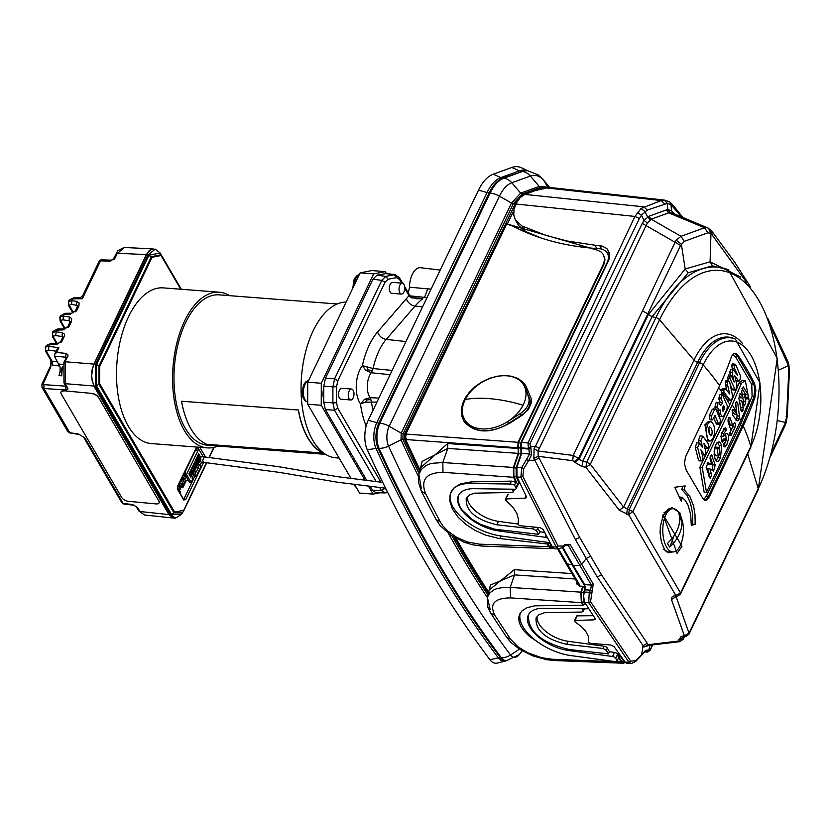 <?xml version="1.0" encoding="UTF-8"?>
<svg xmlns="http://www.w3.org/2000/svg" width="831" height="831" viewBox="0 0 831 831"><rect width="100%" height="100%" fill="white"/><g stroke="black" fill="none" stroke-linecap="round" stroke-linejoin="round"><path stroke-width="1.25" d="M521.608 448.439A1497.649 775.822 -85.6 0 1 521.359 447.888L528.329 448.408L528.859 449.104L521.608 448.439L521.681 453.31L516.882 467.209L521.743 467.51L520.881 477.243L517.059 476.994A1494.647 774.263 -85.6 0 0 526.314 496.346L526.387 497.478L525.462 498.112L506.069 498.953L505.882 500.376L512.779 507.035L516.809 513.34L518.513 519.458L517.983 524.268L519.624 525.711L539.963 527.592L543.1 529.472A1494.647 774.263 -85.6 0 0 552.459 546.933L556.126 546.923L559.159 548.917L562.805 546.975M521.359 447.888L521.525 442.424L609.133 259.365L609.632 253.32L606.859 248.542L602.195 246.111L594.892 245.218L596.835 248.531M541.583 238.154L525.202 231.361L518.606 225.502L515.511 220.205L522.097 226.053L546.289 235.505L567.168 241L594.892 245.218M530.843 447.701L529.918 443.837L639.361 218.605L641.439 215.208L644.035 220.433L648.855 216.278L651.172 219.187L647.391 223.02L646.144 225.471L539.35 448.366L535.465 446.268L534.104 448.688L533.845 458.452L534.738 460.073L528.506 460.8L531.476 455.056L529.482 454.027L528.859 449.104L530.843 447.701L531.476 455.056M521.525 442.424L528.007 442.902L528.329 448.408L530.313 446.974M719.262 454.921L719.272 449.519L718.026 447.275L717.018 448.148L718.285 456.011L719.262 454.921M723.759 433.574L726.491 429.991L725.65 427.851L724.092 428.391L720.924 436.182L722.056 441.843L726.346 439.121L725.702 441.78L723.708 443.65L724.019 446.87L725.266 446.808L726.865 444.627L728.714 438.176L728.475 435.371L727.302 433.387L725.889 433.73L723.624 436.42L723.759 433.574L721.412 433.356L724.123 429.814L723.936 428.536M681.378 216.808L671.022 204.634L671.469 210.638L674.637 214.014M746.903 282.862L710.962 233.324L710.09 261.817L685.191 268.974L648.398 314.513L647.816 313.827L578.542 458.421L573.203 455.44L572.756 460.696L574.782 462.265L579.093 459.169L582.739 461.361L581.97 466.565L574.782 462.265M740.556 277.024L710.09 261.817L712.437 265.816L688.203 272.765L652.065 316.673L582.739 461.361L586.686 462.119L585.917 467.313L619.344 510.265L623.593 507.045L590.342 464.269L586.042 467.386M592.565 591.454L590.561 590.166L591.381 585.055L593.261 584.1L590.55 601.675L630.729 661.164L635.777 660.666L635.05 661.538L641.625 654.641L643.09 645.614L647.224 643.267L648.211 644.669L678.106 641.096L681.16 636.411L682.947 636.972L686.136 636.349L688.972 634.188L689.013 633.222L687.632 634.977M676.486 596.419L671.448 599.504L684.36 635.736L681.16 636.411M671.448 599.504L671.396 597.873L672.58 596.461L674.232 595.837L677.722 596.159L680.516 594.02L680.558 593.064L632.921 511.491L628.693 514.753L675.821 595.463L674.232 595.837M734.614 353.372L737.17 355.481L735.477 356.686L751.764 384.452L753.53 383.382L754.808 388.295L753.862 397.26L742.176 425.867L740.463 424.828L752.097 396.345L754.932 397.332A299.648 205.34 149.7 0 1 743.236 425.95L709.31 496.824L707.036 499.888L705.02 500.449L703.255 499.14L686.219 470.107L684.422 463.781L685.513 456.905L719.615 385.605A301.321 154.389 25.6 0 0 703.182 364.861A64.818 33.583 -85.6 0 1 751.047 355.439A64.818 33.583 -85.6 0 1 750.808 446.424A4.113 2.109 -154.4 0 1 750.767 447.379L760.064 382.998L735.331 339.079A67.903 35.172 -85.6 0 0 699.525 362.721A4.113 2.109 25.6 0 1 703.182 364.861L632.921 511.491L627.343 509.019L697.656 362.264L699.525 362.721L629.275 509.361L628.693 514.753M628.568 514.69L619.344 510.265M585.917 467.313L581.97 466.565M534.104 448.688L538.021 450.994L538.218 456.323L572.756 460.696M533.845 458.452L538.218 456.323L579.664 537.397L601.478 574.761L597.26 576.963L586.26 558.484L581.648 564.529L579.747 565.475L573.161 565.288L562.919 547.38M647.224 643.267L601.478 574.761M688.203 272.765L685.191 268.974L681.358 244.148L676.112 240.138L680.994 236.305L684.287 241.354L680.599 245.457L647.816 313.827L642.477 310.856L573.203 455.44L538.021 450.994L539.35 448.366M641.625 654.641L645.552 650.403L648.897 649.863L646.726 650.953L646.289 650.32M648.855 216.278L666.337 209.931L668.654 212.85L672.383 213.089L708.563 228.265L710.962 233.324L707.867 232.805L684.287 241.354M742.176 425.867L708.261 496.741L706.537 495.702L704.989 497.987L703.078 498.86M709.31 496.824L708.261 496.741L706.443 499.389L704.719 500.366M770.16 325.482L787.601 363.698L787.84 361.412L788.816 364.487L788.245 365.671L787.601 363.698M767.719 318.325L787.84 361.412M719.615 385.605A299.575 205.288 -30.3 0 0 731.301 357.039L732.62 354.557L734.386 353.404L736.349 353.757L738.177 355.564A297.706 152.405 25.6 0 1 754.538 383.465L755.898 390.092L754.932 397.332M735.331 339.079L733.731 338.435A68.433 35.453 -85.6 0 0 697.656 362.264A4.113 2.109 25.6 0 1 693.989 360.103L659.575 319.769L590.342 464.269L586.686 462.119L655.908 317.619A137.375 71.165 -85.6 0 1 728.34 269.795L712.437 265.816M597.26 576.963L643.963 647.037L649.188 645.313M648.897 649.863L649.935 645.22M675.78 595.526L677.681 596.17M675.821 595.463L680.558 593.064L750.808 446.424A301.321 154.389 25.6 0 0 743.236 425.95M673.193 206.67L672.632 204.696L669.661 201.912L671.022 204.634L667.293 203.398L664.333 200.084L661.154 200.541L641.033 208.488L634.946 216.434L528.007 442.902L529.918 443.837M742.55 343.556A71.549 37.063 -85.6 0 0 693.989 360.103L623.593 507.045L627.343 509.019L626.636 514.337M683.892 636.785L683.311 639.153L679.581 641.688L649.104 645.323L648.211 644.669L643.963 647.037M679.581 641.688L678.106 641.096M515.511 220.205L513.766 215.063L514.046 209.256L516.456 202.961L520.019 197.788L524.828 194.402L535.081 190.673L546.569 187.941L553.082 187.837L664.333 200.084M593.261 584.1L570.118 544.461L568.207 545.375L564.955 545.385M735.477 356.686L732.423 354.795M539.09 458.11L534.738 460.073L575.395 539.527L586.26 558.484L590.519 556.303M682.542 521.93L679.81 512.706L672.009 507.699L663.969 512.737M663.585 549.343L669.121 552.823L672.372 551.95M708.843 427.872L709.549 434.353L711.907 434.551L710.765 435.673L709.238 433.637L708.542 429.492L709.591 426.781L711.326 428.266L712.188 431.403L711.907 434.551M523.717 468.788L528.506 460.8L526.522 459.522L521.743 467.51L523.717 468.788L522.824 476.392L558.037 546.009L563.522 546.05L565.122 544.45L570.118 544.461M591.288 593.604L589.283 592.316L590.561 590.166L585.024 589.844L583.559 595.848L584.484 601.717L584.868 602.423L588.67 602.641L628.89 662.182L625.213 662.182A1494.647 774.263 94.4 0 1 614.078 646.622L610.816 645.012L590.374 643.319L588.639 642.093L588.514 636.723L585.762 631.425L581.513 626.719L574.865 621.671L574.959 620.456L574.314 620.747L576.859 615.854L593.282 615.698M718.285 456.011L715.387 455.689L714.109 451.628M788.816 364.477L789.419 371.239L787.248 416.456L785.96 423.322L785.492 422.46L786.593 416.549L786.064 416.238M714.889 447.088L718.026 447.275M717.517 442.3L719.22 445.561L719.625 451.358M718.846 455.689L716.104 460.831M723.572 445.915L725.546 441.905M726.429 445.385L724.071 445.167M691.319 524.486L695.152 524.268L691.299 525.41L690.675 514.379L687.954 504.999L685.388 500.594L682.23 497.322L681.233 501.135L674.782 487.246L685.17 485.917L684.193 489.729L689.803 496.304L693.553 505.778L695.007 514.628L695.152 524.268M712.053 234.342L711.523 230.769L707.586 227.694L704.574 227.746L707.867 232.805M663.034 514.545L677.088 553.373L681.991 546.216L663.034 514.545L663.231 515.646L662.317 516.207M771.417 452.739L785.492 422.46L777.401 420.59M606.266 251.72L609.694 253.621M723.5 436.41L720.944 436.005M723.624 436.42L721.215 436.296M574.231 461.517L578.542 458.421L579.093 459.169L648.398 314.513L652.065 316.673L655.908 317.619A4.113 2.109 25.6 0 1 659.575 319.769A134.258 69.555 -85.6 0 1 758.724 300.271A134.258 69.555 -85.6 0 1 758.246 488.721L689.013 633.222L676.091 596.502M684.308 635.798L686.094 636.359M689.013 633.222L684.36 635.736M723.739 392.679L724.528 393.956L722.17 393.811L721.381 392.533L723.739 392.679L723.946 390.217L721.578 390.009L721.246 391.069A298.578 152.987 -154.4 0 0 718.732 387.464M564.405 545.375L565.122 544.45L564.405 545.375M508.292 494.3L505.404 499.306L507.637 494.632M649.063 650.33L646.882 651.421L647.702 652.065L650.174 650.185L652.709 644.887M522.824 476.392L520.881 477.243L556.126 546.923L558.037 546.009M778.502 370.2L788.245 365.671L788.764 371.332L786.593 416.549M584.286 592.025L589.283 592.316L588.67 602.641L590.55 601.675M682.667 486.249L681.825 489.532L684.193 489.729M647.391 223.02L644.035 220.433L642.249 223.383L680.599 245.457M584.868 602.423A1494.647 774.263 94.4 0 0 594.986 618.306L593.853 619.864L574.959 620.456L577.181 615.813M595.131 619.272L594.986 618.306M645.23 651.359L646.882 651.421L645.583 650.933M666.337 209.931L667.74 209.63L667.293 203.398L647.256 210.066L641.439 215.208L637.377 212.435M644.69 651.307L645.552 650.403L644.69 651.307M788.245 371.021L788.764 371.332M752.097 396.345L751.764 384.452M679.706 641.667L683.311 639.153L684.505 636.671M676.112 240.138L642.477 310.856M673.411 213.515L673.307 212.404M625.213 662.182L626.896 663.46L631.404 663.533L628.89 662.182L630.729 661.164M683.03 636.951L683.362 637.907L678.719 640.441M708.936 440.523L707.773 440.939L704.937 424.703L708.479 421.442L711.565 421.919L713.715 424.807L714.65 429.004L714.39 434.187L712.884 438.519L710.889 440.897L709.362 440.835L707.825 439.132L706.08 431.84L707.513 424.464L709.04 422.304L710.817 421.67M669.859 212.643L667.74 209.63L671.469 210.638L673.484 213.692M721.651 441.271L723.905 438.82L726.097 439.09M722.056 441.843L722.679 442.154M723.905 438.82L726.346 439.121M692.784 524.039L692.514 513.08L690.54 503.254L686.905 495.214L681.825 489.532M718.14 410.161L719.947 416.518L722.503 416.643L723.853 415.562L726.969 409.122L727.354 405.912L722.544 394.85L719.999 394.559L718.711 398.651L720.176 402.37L719.158 404.5M722.295 416.653L720.56 414.264L720.55 409.943L716.8 410.088L719.158 410.223L716.976 406.671L717.911 402.91L718.784 402.63L720.55 405.258L721.516 404.718L720.55 405.258M717.246 407.387L714.878 407.242L716.8 410.088M714.878 407.242L716.218 402.287L718.555 402.516M713.704 409.184L712.229 409.392L709.217 415.677L711.585 415.895L714.587 409.6L716.021 409.403L713.123 408.738M716.021 409.403L720.404 419.852L719.812 423.997L716.904 424.267L715.792 422.917L718.15 423.062L715.003 415.438L712.499 419.935L711.45 418.647L711.585 415.895M713.787 417.993L715.792 422.917M712.375 419.935L710.027 419.811L709.217 415.677M700.024 460.301L701.946 460.862L699.172 460.873M702.143 454.9L704.698 454.973L705.945 452.386L703.857 443.245L707.046 448.293L708.677 447.016L708.49 444.014L702.777 436.202L700.824 440.783L702.673 447.525L699.567 443.203L696.835 442.778L695.256 447.255L698.445 459.99M702.777 436.202L700.118 435.787L698.456 440.627L699.131 443.006M699.889 467.23L704.117 492.16L706.475 492.253L702.247 467.417L699.889 467.23L729.888 404.604A298.578 152.987 -154.4 0 0 725.058 396.803L721.672 393.375M721.381 392.533L721.246 391.069M732.828 369.712L732.204 368.403L734.583 368.559L737.533 374.989A301.321 259.054 -74 0 1 737.513 375.3L733.399 369.982L732.038 372.309L734.178 382.052M728.569 380.65L727.624 378.521L729.992 378.676L735.373 390.155L736.796 387.672L736.879 384.815L734.749 375.737L738.582 380.878L739.663 380.369L740.286 378.687L740.255 375.383L735.809 365.048L731.758 365.214L732.204 368.403M734.583 368.559L734.147 365.422M732.049 364.445L735.009 364.155L732.651 363.926L731.758 365.214M735.819 380.172L738.582 380.878L739.663 380.369M736.235 380.743L737.336 380.224M734.396 389.126L732.038 388.97L732.932 390.03L735.269 390.155M730.252 384.587L732.038 388.97M727.624 378.521L728.527 374.989L731.062 375.28L734.105 381.886M729.992 378.676L729.867 376.661L730.875 375.217M730.418 375.176L729.67 372.143L732.038 372.309M729.67 372.143L731.051 369.753M730.594 369.494L733.399 369.982M723.946 390.217L724.372 389.303L722.014 389.095L721.578 390.009M722.014 389.095L723.105 388.617M725.629 381.076L726.304 380.432L728.652 380.66L727.998 381.284L725.629 381.076L725.234 381.99L726.502 390.092M722.44 394.05L724.798 394.185L730.314 400.095L727.956 399.96L729.192 399.503M727.956 399.96L725.058 396.803M706.475 492.253L740.764 420.621L749.219 400.999L745.293 380.556L742.218 380.369L739.133 382.935L729.888 404.604M704.48 455.035L700.886 449.81L702.87 456.977L702.34 460.447M708.168 448.065L704.688 448.148M695.256 447.255L697.625 447.421L699.619 443.266M697.625 447.421L700.803 460.145M700.824 440.783L698.456 440.627M702.226 454.567L703.982 454.671M719.251 424.392L718.15 423.062M712.229 409.392L714.587 409.6M724.715 407.813L723.51 410.763L722.388 408.052L723.656 405.393L724.715 407.813L722.357 407.668M722.388 410.659L723.51 410.763L722.96 411.252M722.336 394.787L720.903 397.748L722.555 402.547L721.516 404.718L720.103 404.583M724.725 408.218L722.409 408.011M721.079 398.807L718.711 398.651M720.176 402.37L722.555 402.547M739.039 418.938L736.775 418.512L739.133 418.72L738.323 420.413L737.159 420.891L732.495 415.043L732.35 410.047L733.409 409.548L736.9 414.472L736.609 412.508A301.321 154.389 -154.4 0 0 733.015 406.11A301.321 154.389 -154.4 0 0 732.246 404.811L741.429 383.288L739.071 383.07M732.246 404.811L702.247 467.417M745.293 380.556L741.429 383.288M720.519 457.86L718.524 461.028L716.779 461.402L715.159 459.242L714.099 454.235L715.429 445.426L717.008 442.746L719.023 441.843L720.602 443.089L721.63 445.603L720.519 457.86L718.119 457.652M707.856 462.545L711.793 464.737L709.986 458.255L710.515 455.835L711.523 454.973L715.221 465.017L713.59 471.084L710.038 468.985L711.596 475.062L710.225 478.604L706.173 467.541L708.002 462.535M729.566 433.398L732.724 426.802L735.071 427.02L731.072 435.392L729.836 435.392L730.761 429.835L728.07 421.681L728.081 419.146L729.036 417.328L729.888 417.474L732.682 425.129L730.324 424.984L728.216 418.741M730.324 424.984L732.682 425.129M730.553 425.337L732.869 425.482L734.729 422.501L735.57 424.392L735.071 427.02M729.836 435.392L731.072 435.392L729.795 435.247M739.133 418.72L739.434 416.092L737.066 415.926L736.775 418.512M736.682 420.268L738.323 420.413L737.159 420.891M732.703 409.506L733.409 409.548L732.35 410.047M726.232 439.048L725.598 433.99M707.098 463.189L709.518 464.643L711.793 464.737M710.038 468.985L707.648 468.726L709.051 473.493L711.409 473.639M709.051 473.493L709.03 476.495M715.221 465.017L712.863 464.861L712.136 470.211M712.188 455.762L710.609 455.658M710.193 456.655L712.863 464.861M730.615 419.011L728.257 418.855M732.724 426.802L733.212 424.776M785.981 423.27L785.004 425.804L784.869 424.007M683.134 637.315L678.491 639.849M746.581 398.651L747.734 398.755L746.757 399.015L748.139 397.696L747.973 394.569L745.604 394.424L745.781 397.488M746.757 399.015L744.316 394.32L745.791 401.3L743.423 401.144L743.33 403.845M745.791 401.3L744.566 405.808M744.15 405.435L741.782 400.937L743.215 407.626L740.857 407.47L740.733 410.047M740.265 393.665L738.852 398.226L741.252 410.898L742.654 411.21L743.215 407.626M741.854 411.792L742.654 411.21L741.304 411.085M739.819 393.884L740.681 393.936L743.049 397.904L741.636 391.557L743.288 386.83L747.973 394.569M736.609 412.508L735.715 402.952A301.238 203.668 148.7 0 0 736.131 402.027L736.785 401.373M736.131 402.027L737.699 402.723L739.434 416.092M748.139 397.696L745.989 397.498M743.091 410.244L741.117 410.078M741.782 400.937L739.372 400.563L740.857 407.47M744.316 394.32L742.197 393.998M742.758 397.904L743.423 401.144M741.938 388.285L745.604 394.424M739.154 395.161L740.774 397.893L743.049 397.904M732.018 410.732L734.604 414.42L736.9 414.472M736.692 418.72L735.965 420.195M737.699 402.723L735.871 402.599M735.435 402.578L737.066 415.926M724.372 389.303L725.432 388.835L724.372 389.303M725.245 384.888L727.603 385.044L729.711 393.987L725.432 388.835M725.234 381.99L727.603 382.198L727.603 385.044M727.603 382.198L727.998 381.284L729.66 381.98L732.433 395.411L732.204 398.174L731.509 399.649L730.314 400.095L731.509 399.649M573.161 565.288L584.754 584.671L585.024 589.844M563.47 546.871L566.607 544.409L568.207 545.375L591.381 585.055L584.754 584.671M679.716 497.686L679.883 497.042L682.23 497.322M517.059 476.994L516.882 467.209M563.47 546.881L559.159 548.917L554.37 548.792L552.459 546.933M679.374 513.496A21.637 10.201 89.9 0 0 672.944 508.676A21.637 10.201 89.9 0 0 663.356 523.104A21.637 10.201 89.9 0 0 666.597 547.13A21.637 10.201 89.9 0 0 673.037 551.95A21.637 10.201 89.9 0 0 680.61 544.752A37.094 37.094 0 0 0 680.547 515.843A21.637 10.201 89.9 0 0 679.374 513.496M674.086 535.694L669.744 547.099A19.404 9.141 89.9 0 1 668.571 545.385A19.404 9.141 89.9 0 1 667.532 543.308A36.969 25.325 -30.3 0 0 678.854 513.516A19.404 9.141 89.9 0 1 680.028 515.23A19.404 9.141 89.9 0 1 681.067 517.308L679.623 521.12M681.067 517.308A36.969 25.325 149.7 0 1 669.744 547.099M522.709 229.917L521.785 230.104M488.638 592.139A1501.129 777.629 -85.6 0 1 456.115 538.488M420.019 469.889A1501.129 777.629 -85.6 0 1 405.694 439.516L517.848 447.784L518.025 442.31L603.773 263.292L604.625 258.992L603.399 254.577L604.968 259.584L604.334 263.23L603.825 264.476L603.493 263.915M603.399 254.577L601.228 252.073L598.019 250.36L506.775 223.882L405.86 434.052L405.694 439.516M522.294 415.199L528.537 409.371L531.425 402.516L531.206 398.62L526.127 386.436L522.689 381.865L517.786 378.406L511.678 376.256L504.677 375.508L497.167 376.214L489.511 378.344L482.136 381.772L475.415 386.322L469.702 391.765L465.298 397.8L462.431 404.136L461.257 410.41L461.818 416.321L464.103 421.546C475.01 433.626 490.477 434.031 510.514 422.761L522.294 415.199M464.404 421.982A35.608 24.39 149.7 0 1 462.41 409.029M515.604 377.96A35.608 24.39 149.7 0 1 525.909 386.062M529.576 398.901L528.568 397.176A16.433 11.26 149.7 0 1 520.279 413.547L507.637 421.597L508.645 423.322L521.286 415.271A16.433 11.26 149.7 0 0 529.576 398.901L525.909 389.22A34.237 23.455 149.7 0 0 524.756 386.799L523.748 385.075A34.237 23.455 149.7 0 1 524.901 387.495A34.237 23.455 149.7 0 1 523.063 405.227A34.237 23.455 149.7 0 1 507.637 421.597A34.237 23.455 149.7 0 1 464.612 419.603A34.237 23.455 149.7 0 1 465.287 399.451A34.237 23.455 149.7 0 1 495.027 376.9A34.237 23.455 149.7 0 1 523.748 385.075M508.645 423.322A34.237 23.455 149.7 0 1 465.609 421.327L464.612 419.603M464.467 422.086A35.608 24.39 149.7 0 1 464.384 421.93A35.608 24.39 149.7 0 1 462.493 408.229M514.877 377.648A35.608 24.39 149.7 0 1 525.888 386.02A35.608 24.39 149.7 0 1 526.2 386.581M528.568 397.176L525.909 389.22M520.788 230.031L523.135 230.208M537.138 616.259A25.481 13.057 -154.4 0 0 568.124 641.283L604.189 646.206A2.742 1.402 25.6 0 1 607.326 648.097L609.435 651.701L614.493 652.397A2.742 1.402 25.6 0 1 617.63 654.277L617.558 655.244L620.778 656.926A1494.128 773.993 -85.6 0 0 623.988 661.351L621.65 661.164A1494.128 773.993 -85.6 0 1 617.34 655.212L617.713 654.423M620.466 655.628A2.742 1.402 -154.4 0 0 617.932 654.454M584.255 608.78A2.742 1.402 25.6 0 1 584.183 609.237L583.123 611.45L582.012 608.749M520.985 453.934L518.648 453.747L513.766 467.853L513.922 476.682A1494.128 773.993 94.4 0 0 517.474 484.213L518.908 483.715L518.897 482.468A1494.128 773.993 94.4 0 1 516.259 476.869L516.103 468.04L520.985 453.934L520.892 448.075A1496.86 775.416 94.4 0 1 520.57 447.379L520.705 443.006L607.181 262.534A16.433 11.26 -30.3 0 0 607.347 253.164A16.433 11.26 -30.3 0 0 599.255 248.718L594.466 248.355A284.202 194.651 149.7 0 1 511.906 225.606L509.922 225.617M420.528 467.853L447.691 443.536L447.764 448.408L518.243 453.362L513.371 467.469L513.537 477.285A1495.021 774.461 94.4 0 0 515.895 482.281L511.397 481.128L471.219 481.887L460.395 483.871L454.162 487.745L450.485 493.365L449.789 501.062L452.448 509.112L458.141 517.256L465.817 524.371L475.187 530.458L485.564 535.112L498.662 538.384L547.203 543.993A1495.021 774.461 94.4 0 0 548.689 546.715L479.331 544.16L481.97 546.06L551.285 548.626L553.166 547.941M548.689 546.715L551.285 548.626M552.137 659.243L541.583 657.716L527.685 652.719L518.004 646.819L510.618 639.319L506.495 637.097L510.816 642.301L519.562 649.24L532.713 655.836L546.455 659.669L554.339 660.531L552.137 659.243L621.38 661.943A1495.021 774.461 -85.6 0 1 618.513 657.996L617.132 660.884A6.845 3.511 25.6 0 1 613.61 661.414L570.949 655.586A41.914 21.471 -154.4 0 1 540.908 644.181L529.067 636.079L524.236 631.207L520.829 626.283L519.178 622.242L518.71 617.703L519.687 614.047L522.097 610.785L526.937 607.731L534.572 605.83L582.947 605.186L585.803 603.929M528.464 614.743C527.778 631.228 541.303 642.799 569.038 649.478L608.385 653.904L606.277 650.289L603.109 648.46L566.649 644.357C545.458 639.216 535.268 630.397 536.068 617.9L538.789 614.805L544.419 612.717L581.845 612.032L583.123 611.45M536.909 527.311A2.742 1.402 25.6 0 1 537.688 528.163L539.797 531.778L544.669 532.442M539.797 531.778L538.561 534.343L536.452 530.729L537.688 528.163M585.523 604.532A1494.128 773.993 -85.6 0 1 584.037 602.174L583.549 592.721L581.212 592.545L581.7 601.987A1494.128 773.993 -85.6 0 0 583.269 604.49M518.648 453.747L518.554 447.899A1496.86 775.416 94.4 0 1 518.232 447.203L518.367 442.83L603.825 264.476M547.203 543.993L547.536 543.297A1494.128 773.993 94.4 0 0 549.011 546.009L551.254 547.702L553.591 547.889M536.452 530.729L533.294 528.9L496.824 524.797C475.644 519.655 465.443 510.836 466.243 498.34L469.744 494.777L474.605 493.167L512.021 492.482L513.309 491.89L514.545 489.314A2.742 1.402 25.6 0 0 514.576 489.22M518.066 524.029L498.475 521.359A25.481 13.057 25.6 0 1 467.469 496.543M558.494 548.917L579.134 584.089L579.415 586.021L576.319 583.601L577.711 583.154M585.398 587.06L583.165 586.894A1516.741 785.711 -85.6 0 1 582.832 586.343L579.415 586.021M585.377 586.873A1516.741 785.711 -85.6 0 1 572.164 564.841L566.098 563.709L557.601 548.917M488.618 592.254L490.404 585.024L514.555 574.907L514.296 569.682L489.168 590.01M490.145 609.331L487.35 597.333L489.791 592.825L494.32 589.605L497.291 588.493L504.438 587.33L510.172 587.403L514.555 574.907L575.187 578.999M488.213 593.095L488.877 591.703L488.41 593.438A40.096 20.546 25.6 0 1 488.545 593.116M519.562 482.302A2.742 1.402 25.6 0 1 519.489 482.51L518.98 483.59M548.117 538.914A2.742 1.402 -154.4 0 0 545.136 537.262L498.735 530.926A33.697 17.264 -154.4 0 1 467.676 516.581A33.697 17.264 -154.4 0 1 458.525 495.442A33.697 17.264 -154.4 0 1 474.075 488.69L514.856 489.23A2.742 1.402 -154.4 0 0 516.113 488.68L518.253 484.213A2.742 1.402 -154.4 0 0 518.284 484.13M582.947 605.186A1495.021 774.461 -85.6 0 1 581.357 602.662L510.712 597.905L510.172 587.403L580.817 592.16L582.832 586.343M581.357 602.662L580.817 592.16M488.348 593.324L487.35 597.333L487.818 607.077L490.706 613.122L494.861 615.387C489.158 603.846 494.435 598.019 510.712 597.905M512.197 489.189L513.309 491.89M538.561 534.343L494.59 529.17L480.422 524.288L471.821 519.219L462.119 510.037L460.031 506.827L457.912 500.636L458.65 495.183M583.165 586.894L581.212 592.545M520.383 612.811A41.914 21.471 -154.4 0 0 540.908 644.181M451.524 491.111A41.914 21.471 25.6 0 1 470.45 483.486L510.005 484.016L511.397 481.128M547.536 543.297L549.956 543.64A1494.128 773.993 94.4 0 0 551.348 546.185L553.01 547.754M549.956 543.64L550.288 542.944M499.93 538.55L501.135 536.026L550.174 542.726M625.857 662.504L623.52 662.328L621.65 661.164M625.4 662.421L623.988 661.351M625.483 662.515L623.24 663.211L621.38 661.943M585.408 587.361L583.549 592.721M562.4 547.785A1516.741 785.711 94.4 0 0 572.164 564.841M510.618 639.319L494.861 615.387M501.135 536.026A41.914 21.471 25.6 0 1 462.535 518.212A41.914 21.471 25.6 0 1 451.088 491.942M571.925 573.577L514.296 569.682M588.338 607.949L588.182 608.261A2.742 1.402 -154.4 0 1 586.915 608.811L543.89 608.25A33.697 17.264 25.6 0 0 528.339 615.002A33.697 17.264 25.6 0 0 537.491 636.13A33.697 17.264 25.6 0 0 568.56 650.486L612.53 656.49A2.742 1.402 25.6 0 1 615.667 658.37L617.132 660.884M608.385 653.904L609.435 651.701M447.691 443.536L518.17 448.48A1497.753 775.874 -85.6 0 1 517.848 447.784M518.243 453.362L518.17 448.48M516.113 488.68A2.742 1.402 -154.4 0 0 515.978 487.672L514.514 485.169L515.895 482.281M514.514 485.169A6.845 3.511 -154.4 0 0 510.005 484.016M481.97 546.06L472.434 544.762L463.812 542.092L450.381 534.915L439.921 525.306L436.015 519.468L440.212 521.806L442.996 526.023L447.836 531.102L456.52 537.252L467.251 541.947L479.331 544.16M425.617 493.759L421.421 491.433L418.471 482.115L418.886 474.47L421.359 469.401L426.074 465.443L431.351 463.376L442.819 462.524L442.985 472.33C426.106 472.683 420.32 479.83 425.617 493.759L440.212 521.806M442.985 472.33L513.537 477.285M421.421 491.433L436.015 519.468M513.371 467.469L442.819 462.524L447.764 448.408L422.127 461.423L418.886 474.47L421.275 488.379M579.134 584.089L577.825 583.341L566.098 563.709M339.141 458.068L335.807 457.819A78.072 40.439 -85.6 0 1 302.12 405.736A78.072 40.439 -85.6 0 1 318.605 321.098A78.072 40.439 -85.6 0 1 346.143 302.079M325.586 454.36L207.532 445.239A75.413 39.067 -85.6 0 1 175.912 401.03A75.413 39.067 -85.6 0 1 185.625 322.605A75.413 39.067 -85.6 0 1 219.145 294.86L337.199 303.98M360.145 272.848L373.701 273.887L385.272 271.612L371.727 270.563L360.145 272.848L307.75 382.208L307.688 404.219L351.16 478.656M354.66 484.65L359.574 493.063L373.129 494.113L368.611 486.374M365.152 480.453L321.244 405.268L321.296 383.257L307.75 382.208M321.244 405.268L307.688 404.219M181.553 401.228A75.683 39.213 -85.6 0 0 206.711 444.325L323.633 453.103A75.413 39.067 -85.6 0 1 298.474 410.015L181.553 401.228L298.474 410.015M323.519 453.342A75.683 39.213 -85.6 0 1 298.36 410.254M351.43 399.856A5.474 2.836 -85.6 0 1 350.703 399.971A5.474 2.836 -85.6 0 1 348.262 394.985A5.474 2.836 -85.6 0 1 350.827 389.168A5.474 2.836 -85.6 0 1 351.544 389.043A5.474 2.836 -85.6 0 1 353.985 394.039A5.474 2.836 -85.6 0 1 351.43 399.856M217.961 446.05A78.072 40.439 -85.6 0 1 207.324 447.888A78.072 40.439 -85.6 0 1 174.593 402.121A78.072 40.439 -85.6 0 1 184.648 320.932A78.072 40.439 -85.6 0 1 219.353 292.211A78.072 40.439 -85.6 0 1 229.574 295.67M207.324 447.888L151.252 443.557A78.072 40.439 -85.6 0 1 118.521 397.789A78.072 40.439 -85.6 0 1 128.587 316.601A78.072 40.439 -85.6 0 1 163.281 287.879L219.353 292.211M321.296 383.257L373.701 273.887M379.829 492.793L373.129 494.113M385.272 271.612L386.384 273.503L395.244 274.697L394.268 274.729L398.267 277.118M323.747 399.254A10.959 5.672 -85.6 0 1 323.778 388.285M399.046 289.759A5.474 2.836 -85.6 0 1 402.308 283.142A5.474 2.836 -85.6 0 1 404.728 287.443A5.474 2.836 -85.6 0 1 401.466 294.07A5.474 2.836 -85.6 0 1 399.046 289.759M401.466 294.07L391.765 293.312A5.474 2.836 -85.6 0 1 389.344 289.011A5.474 2.836 -85.6 0 1 392.616 282.395L402.308 283.142M350.703 399.971L341.011 399.223A5.474 2.836 -85.6 0 1 338.57 394.237A5.474 2.836 -85.6 0 1 341.125 388.42A5.474 2.836 -85.6 0 1 341.853 388.295L351.544 389.043M408.312 292.865L409.517 287.173A18.043 9.349 -85.6 0 1 420.517 267.727L440.212 270.065M384.774 492.928L375.872 492.69L372.506 490.248L381.377 490.477L385.439 492.866M386.373 273.503L376.973 275.196L372.922 279.174L325.472 378.198L323.778 386.218L323.737 402.225L325.388 409.579L366.907 480.661M370.366 486.582L372.506 490.248M412.062 297.353L422.75 298.682A91.94 47.627 -85.6 0 0 415.064 306.057A8.217 5.755 -139.1 0 1 406.38 298.651A100.156 51.886 -85.6 0 1 409.049 295.743L409.07 294.184L411.065 296.594L416.476 298.765L422.75 298.682L411.116 297.81L409.049 295.743L404.739 288.367M410.389 295.909L427.009 297.623M410.275 296.47L411.116 297.81M367.073 367.437L368.268 369.837L372.226 370.886L373.077 368.549L362.378 365.609L365.827 370.356L371.28 372.745L390.082 374.698M422.564 306.888L415.064 306.057L386.238 339.391A53.589 27.766 -85.6 0 0 373.077 368.549L392.118 370.439M372.984 410.379A53.589 27.766 -85.6 0 1 371.478 401.778L370.075 397.675L364.435 399.368L360.529 403.918L365.401 402.214L376.973 402.059M378.874 398.091L370.075 397.675A15.28 7.915 -85.6 0 1 371.28 372.745L372.226 370.886M364.435 399.368L366.814 400.012L365.401 402.214M366.814 400.012L370.844 399.462M368.268 369.837L365.827 370.356M409.517 287.173L431.05 289.198M376.973 275.196L385.844 276.391L381.761 280.359L334.581 378.832L332.919 386.851L336.576 386.737L337.843 380.723L385.023 282.26L381.761 280.359L372.922 279.174M323.737 402.225L332.878 402.848L334.498 410.202L376.266 481.731M196.635 447.068L177.252 486.945L177.896 486.177L177.886 490.02L177.252 488.877L183.713 499.992L185.739 499.597L183.35 498.569M183.069 498.849L183.713 499.992L183.069 498.849L184.087 498.652L194.734 476.423M199.824 447.307L204.841 455.897L203.19 456.873M182.934 479.466L185.064 483.102L186.404 480.297M188.419 480.453L185.168 480.204L184.794 479.56M186.196 476.641L185.791 477.482L183.931 474.293L185.936 470.045M194.101 453.082L196.126 448.833L196.667 449.748M177.709 487.589L179.496 490.633L178.686 490.57M179.496 490.633L180.306 488.94L179.153 486.956L179.86 485.47L179.122 484.265L177.834 487.028M178.717 490.57L179.527 491.973M179.558 483.351L181.574 483.507L179.569 487.683M181.802 483.902L183.339 484.016L182.685 485.397L181.574 483.507M181.085 480.162L183.339 484.016M181.636 479.009L182.913 479.103L183.62 477.617L184.783 479.601L181.48 479.352M182.913 479.103L182.176 477.898L183.734 474.719L185.593 477.908L184.783 479.601M180.223 493.209L180.639 492.336L179.558 490.487M180.078 488.545L181.667 485.211L182.976 487.454L184.856 483.528L182.467 479.425M180.68 487.278L182.976 487.454M181.22 289.271L161.069 254.764L161.037 255.522L152.042 257.298L151.377 256.675L161.069 254.764L160.144 253.008L148.926 255.21L96.541 364.529L95.596 364.227L95.534 386.114L94.069 386.02L169.171 514.618L174.115 518.108L175.528 518.097L181.314 514.524L171.508 514.316L96.489 385.864L95.534 386.114L170.573 514.607L175.528 518.097M94.121 364.134L95.596 364.227L147.991 254.857L155.283 249.165L151.055 249.414L147.004 253.819L94.121 364.134L92.532 368.673L91.711 375.539L92.148 380.567L94.069 386.02M153.081 248.885L149.445 250.339L146.339 254.639L93.903 364.103L91.95 370.314L91.524 377.253L93.841 386.01L168.922 514.586L173.336 518.035L144.376 514.971L139.92 511.512L168.922 514.586M79.288 434.665L69.783 432.722L78.644 434.073L84.887 437.906L123.154 503.441L121.835 502.672M70.427 433.304L67.789 431.559L42.007 387.412L41.924 384.078L50.795 365.557L50.93 360.436L52.083 361.153L46.816 352.136L45.663 351.42L45.331 347.41L45.944 346.132L47.544 344.844L49.611 344.553L48.79 346.267L45.653 346.953L45.695 349.861M70.209 322.989L71.497 321.441L69.337 325.97L63.073 329.917L64.08 328.91L57.578 329.003L56.57 330.021L55.584 335.558L62.117 336.534L62.283 332.712L55.75 331.735L52.623 332.41L52.665 335.319M62.959 337.043L60.715 341.541L56.653 344.45L49.611 344.553L50.618 343.546L45.944 346.132M67.789 431.559L69.783 432.722L43.96 388.503L43.929 384.649L43.305 383.527L42.059 385.075M116.049 254.774L124.131 247.472L117.815 250.713L113.525 258.753L110.066 261.173L114.948 258.212L117.337 253.226L146.339 254.639M110.066 261.173L100.53 260.861L82.383 298.734L82.955 296.397M111.198 260.165L101.662 259.854A2.742 1.402 -88.1 0 0 100.53 260.861A2.742 1.402 -154.4 0 0 99.107 261.412L82.425 296.22L79.994 297.768L79.828 298.371L82.383 298.734L72.692 298.88L73.699 297.862L69.378 299.939L72.692 298.88L71.83 300.666L68.703 301.341L68.744 304.25M58.876 347.784L56.633 352.479L54.441 354.629L56.726 349.861L58.876 347.784L48.79 346.267L48.614 350.09L56.072 351.212M50.93 366.554L43.305 383.527M57.786 361.942L52.083 361.153L52.187 365.006L59.832 366.066M42.007 387.412L43.96 388.503L65.784 389.999L65.794 386.083M54.441 354.629L54.358 356.073L60.029 366.928L60.154 371.405L58.991 375.581L61.795 375.82M54.379 356.104L65.836 357.226L65.888 353.393L56.633 352.479M66.449 357.569L63.904 362.316L63.966 382.946L65.275 383.683L65.327 361.765L93.903 364.103M64.008 390.799L91.826 393.406L64.008 390.799A5.474 2.753 -153.5 0 0 61.12 391.796A5.474 2.753 -153.5 0 0 61.078 391.9M91.826 393.406A5.474 2.753 26.5 0 1 98.474 397.291L158.763 500.906L98.474 397.291M159.074 502.817A5.474 2.753 -153.5 0 0 159.136 502.713A5.474 2.753 -153.5 0 0 158.866 500.698M91.722 393.614A5.474 2.753 26.5 0 1 98.37 397.498M63.904 391.006A5.474 2.753 -153.5 0 0 61.016 392.003A5.474 2.753 -153.5 0 0 61.286 394.019L121.669 497.426A5.474 2.753 -153.5 0 0 128.327 501.311L156.135 503.918A5.474 2.753 -153.5 0 0 159.033 502.921A5.474 2.753 -153.5 0 0 158.763 500.906M77.418 306.67L76.566 305.226L71.663 304.489L71.83 300.666L76.743 301.404L76.566 305.226L77.678 305.87L75.424 310.825L71.601 313.214L65.098 313.308L60.424 315.905L65.098 313.308M77.657 307.449L78.945 305.901L76.847 310.275L71.601 313.214M71.497 321.441L71.663 318.522L69.295 316.943L69.129 320.766L63.104 319.862L63.27 316.04L60.144 316.725L60.185 319.623M57.578 329.003L52.914 331.59L55.095 330.146L63.073 329.917M64.08 328.91L67.913 326.51L70.251 321.441M70.23 321.42L69.129 320.766L69.97 322.21M124.11 504.033L123.154 503.441L132.69 504.562L136.242 506.723L138.611 510.774L139.92 511.512L137.551 507.461L136.242 506.723M133.427 505.165L123.892 504.043L121.845 502.703L83.578 437.168M522.232 650.87L519.188 654.672L506.328 660.738A18.916 9.795 -85.6 0 1 501.363 657.737A1515.941 785.295 -85.6 0 1 379.061 448.304A18.916 9.795 -85.6 0 1 379.85 423.145L490.103 193.031A42.204 21.866 -85.6 0 1 503.794 178.239L522.335 171.508A42.204 21.866 -85.6 0 1 527.862 170.822L526.916 170.719A42.236 21.886 -85.6 0 0 521.39 171.394A8.217 6.845 70.1 0 1 519.437 170.854L500.896 177.585A8.217 6.845 -109.9 0 0 502.838 178.125L522.335 171.508A42.204 21.866 -85.6 0 1 527.862 170.822L538.166 174.874L543.09 179.454A13.701 10.346 140.1 0 1 543.848 180.535A805.416 417.224 -85.6 0 1 549.707 187.681M401.009 439.776L402.9 439.308L403.066 433.855L401.217 433.2L401.041 439.828L388.555 446.102A14.916 7.728 -85.6 0 1 389.168 426.272L499.421 196.158A13.701 7.022 25.6 0 0 490.103 193.031L489.137 192.937A42.236 21.886 -85.6 0 1 502.838 178.125L503.794 178.239A13.701 11.405 70.1 0 1 511.813 182.768L530.365 176.037A13.701 11.405 70.1 0 0 522.335 171.508L503.794 178.239A42.204 21.866 -85.6 0 0 490.103 193.031L379.85 423.145A18.916 9.795 -85.6 0 0 379.061 448.304A1515.941 785.295 -85.6 0 0 501.363 657.737A18.916 9.795 -85.6 0 0 506.328 660.738L497.79 662.972A22.229 11.52 -85.6 0 1 489.895 659.71A1519.245 787.009 -85.6 0 1 367.323 449.82A22.229 11.52 -85.6 0 1 368.247 420.257L478.5 190.143A45.508 23.58 -85.6 0 1 493.271 174.188L511.813 167.467A45.508 23.58 -85.6 0 1 521.847 167.935L527.872 170.833M419.115 473.545A1501.243 777.681 -85.6 0 1 402.931 439.381L406.214 438.56M516.612 204.758L513.361 203.657L403.066 433.855L404.697 433.969L404.531 439.433A1501.17 777.65 -85.6 0 0 419.645 471.416M511.512 203.003L513.381 203.626L522.263 194.028L520.653 193.124L511.813 182.768A38.195 19.788 -85.6 0 0 499.421 196.158L511.491 203.034L520.653 193.124L524.517 194.516M406.328 434.914L404.697 433.969L516.924 200.344L519.063 197.591L523.862 194.205L542.425 187.474L546.029 187.027L548.533 187.733M403.108 433.772L401.217 433.2M548.439 187.744L544.44 186.84L540.825 187.287L539.246 186.373L546.175 187.048M203.761 462.368L201.497 462.192A2.742 1.423 -85.6 0 1 200.686 461.579A2.742 1.423 -85.6 0 1 200.427 458.494A2.742 1.423 -85.6 0 1 201.912 456.728L204.322 456.915L202.577 460.79L203.761 462.368L279.507 472.403L337.583 482.229L385.584 488.202M197.414 456.312L197.892 457.133M195.243 460.852L195.721 461.662M196.968 460.53L196.106 459.044M196.178 463.251L196.822 461.891M199.139 461.517L193.021 474.262L193.53 475.124L192.054 478.209L192.657 479.238L191.13 482.416L186.497 474.491L198.702 449.031L203.252 456.832M199.295 461.444L199.731 462.192L200.271 461.039M198.048 460.478L196.604 457.995L195.025 461.288L196.843 464.384L198.027 461.911M199.991 456.063L198.64 453.757L197.061 457.04L198.869 460.145M198.879 460.135L200.053 457.684M196.386 465.339L194.568 462.244L193 465.526L194.807 468.632L196.386 465.339L195.212 465.256L194.07 463.293M194.35 469.588L192.543 466.482L190.964 469.775L192.771 472.87L194.35 469.588L193.187 469.494L192.034 467.531M192.314 473.826L190.507 470.73L188.928 474.013L190.746 477.119L192.314 473.826L191.151 473.743L189.998 471.779M198.547 462.732L199.731 462.192M184.711 472.59L185.677 472.673L184.866 474.366L186.497 474.491M184.866 474.366L189.499 482.292L191.13 482.416M195.285 450.527L196.251 450.61L197.061 448.906L198.702 449.031M197.809 464.269L199.419 464.747L200.728 466.991L196.147 476.537L193.28 475.654M199.419 464.747L198.142 467.396L196.542 466.918M196.147 467.739L198.453 467.915L198.142 467.396M198.453 467.915L194.838 474.293L196.147 476.537M194.506 471.167L196.116 471.644M194.838 474.293L193.239 473.815M198.806 455.959L198.131 454.806M198.204 459.003L199.004 457.351M194.142 467.489L195.212 465.256M192.106 471.738L193.187 469.494M190.081 475.976L191.151 473.743M601.758 249.144L599.733 245.675M525.202 231.361L522.097 226.053M642.249 223.383L535.465 446.268L530.261 446.912L528.267 448.293M641.033 208.488L644.887 211.479L647.588 216.922L650.237 219.748M747.682 453.83L758.246 488.721A4.113 2.109 -154.4 0 1 758.204 489.698L688.972 634.188M724.123 429.814L726.491 429.991M668.654 212.85L704.574 227.746L680.994 236.305L651.172 219.187L668.654 212.85M515.937 204L634.946 216.434L639.361 218.605M664.582 203.782L661.154 200.541L546.569 187.941M524.828 194.402L643.828 206.836L647.256 210.066M526.522 459.522L529.482 454.027L521.681 453.31M575.395 539.527L579.664 537.397M672.632 204.696L682.822 217.41M717.018 448.148L714.733 447.68M681.991 546.216L680.558 544.876M652.543 644.908L650.206 649.821L646.923 651.494M738.177 355.564L737.17 355.481L753.53 383.382L754.538 383.465M739.632 423A298.578 152.987 -154.4 0 1 740.463 424.828L706.537 495.702M594.757 617.973L593.853 619.864M704.937 424.703L707.306 424.911M740.764 420.621A301.321 154.389 -154.4 0 0 739.382 417.827M525.057 498.164L526.116 495.941M719.22 445.561L721.63 445.603M727.281 396.803A301.321 154.389 -154.4 0 0 723.604 391.287M405.86 434.052L518.025 442.31M521.286 415.271L520.279 413.547M523.063 405.227A109.744 54.856 -153.1 0 0 492.16 398.89A109.744 54.856 -153.1 0 0 465.287 399.451M582.998 610.432L583.798 608.77M516.103 468.04L513.766 467.853M584.037 602.174L581.7 601.987M520.892 448.075L518.554 447.899M498.475 521.359L496.824 524.797M516.259 476.869L513.922 476.682M576.88 581.793L576.319 583.601M520.57 447.379L518.232 447.203M513.174 490.872L513.974 489.21M533.294 528.9L534.177 527.062M518.897 482.468L519.271 481.689M471.219 481.887L470.45 483.486M551.348 546.185L549.011 546.009M520.705 443.006L518.367 442.83M546.133 535.195L545.136 537.262M498.735 530.926L499.223 529.918M603.109 648.46L604.189 646.206M606.277 650.289L607.326 648.097M568.124 641.283L566.649 644.357M568.56 650.486L569.038 649.478M612.53 656.49L614.493 652.397M615.667 658.37L617.63 654.277M517.64 484.213L515.978 487.672M355.876 486.727A10.959 5.672 -85.6 0 1 354.712 484.743M354.151 285.365A10.959 5.672 -85.6 0 1 359.283 274.656M308.613 380.411L306.14 381.554L304.001 384.109L302.1 390.736L303.003 397.654L305.039 400.739L307.699 402.121A10.959 5.672 -85.6 0 1 303.367 391.692A10.959 5.672 -85.6 0 1 308.467 380.577A10.959 5.672 -85.6 0 1 308.54 380.546M395.244 274.697L399.534 277.845L399.503 279.413L396.48 277.616L394.268 274.729L385.844 276.391L388.056 279.278L396.48 277.616M401.653 283.091L399.503 279.413M405.954 341.562L386.238 339.391A8.217 5.755 40.9 0 1 377.565 331.974L406.38 298.651M366.18 425.95A61.806 32.014 -85.6 0 1 360.529 403.918A23.497 12.174 -85.6 0 1 362.378 365.609A61.806 32.014 -85.6 0 1 377.565 331.974M424.558 297.373L427.778 288.866L431.092 289.095M388.056 279.278L385.023 282.26M325.472 378.198L334.581 378.832L337.843 380.723M323.778 386.218L332.919 386.851L332.878 402.848L336.534 402.744L336.576 386.737M336.534 402.744L337.77 408.26L334.498 410.202L325.388 409.579M385.397 273.534L394.268 274.729M379.705 487.6L381.377 490.477L384.649 488.535L386.612 490.28M387.329 491.723L385.875 492.835L387.703 492.471M337.77 408.26L380.972 482.229M205.205 457.008L204.841 455.897M203.585 462.348L185.739 499.597M152.042 257.298L99.678 366.575L99.637 383.683L96.489 385.864L96.541 364.529L99.014 365.962L98.962 384.389L173.97 512.82L182.467 512.935L206.483 462.649M169.171 514.618L171.508 514.316L174.635 512.114L99.637 383.683M174.635 512.114L183.641 510.338L183.661 510.909L183.641 510.338M208.996 457.403L213.796 447.4M161.037 255.522L180.722 289.23M201.549 462.192L199.918 465.599M197.498 447.13L198.609 449.031M183.724 510.774L206.774 462.68L183.703 510.847L181.314 514.524M209.277 457.434L214.128 447.317L209.287 457.434M99.678 366.575L99.014 365.962L151.377 256.675L146.588 254.629M52.914 331.59L52.301 332.867L52.633 336.887L53.776 337.604L53.745 335.89L55.584 335.558M57.194 343.452L53.776 337.604M155.283 249.165L160.134 252.977L181.324 289.281L159.51 252.593M113.66 259.76L114.948 258.212M64.039 363.313L67.997 355.948L67.81 354.536L65.888 353.393M78.945 305.901L79.111 302.972L76.743 301.404M70.593 314.232L64.091 314.326L63.27 316.04L69.295 316.943M56.653 344.45L62.138 340.99L64.517 335.766L64.361 334.093L62.283 332.712M45.663 351.42L50.93 360.436M43.929 384.649L65.763 386.155L66.355 385.439M59.022 364.051L63.052 364.394M67.716 356.79L66.428 358.327L66.116 357.704M65.784 389.999L67.716 389.427L67.913 388.399L65.275 383.683L93.841 386.01M137.551 507.461L132.69 504.562M84.887 437.906L78.644 434.073M67.633 387.734L66.324 386.997L63.966 382.946M48.614 350.09L46.775 350.422L46.816 352.136M71.663 304.489L70.116 304.624L69.555 305.746L73.46 312.695M75.559 311.822L76.847 310.275M69.337 325.97L68.038 327.518M63.104 319.862L61.265 320.195L61.297 321.909L60.154 321.192L59.822 317.172L60.424 315.905M65.254 328.681L61.297 321.909M69.025 300.448L68.381 301.798L68.713 305.818L69.866 306.535M62.138 340.99L60.84 342.538M64.216 336.648L62.927 338.196M62.886 336.939L62.117 336.534L62.657 337.469M61.899 369.234A6.845 3.553 94.4 0 0 61.639 372.87M62.273 367.167A6.222 3.22 94.4 0 0 61.712 374.906M505.383 660.707A18.957 9.816 -85.6 0 1 500.407 657.695L501.363 657.737A13.701 10.097 -36.9 0 0 510.535 654.984A1511.932 783.218 -85.6 0 1 388.555 446.102A13.701 8.549 -24.5 0 1 379.061 448.304L378.095 448.252A8.217 5.131 -24.5 0 0 376.007 448.387A19.352 10.024 94.4 0 1 376.807 422.647L487.059 192.532A8.217 4.207 25.6 0 0 489.137 192.937L378.884 423.041A8.217 4.207 25.6 0 1 376.807 422.647L368.247 420.257M478.5 190.143L487.059 192.532A42.641 22.084 -85.6 0 1 500.896 177.585L493.271 174.188M527.685 170.802A42.641 22.084 -85.6 0 0 519.437 170.854L511.813 167.467M505.217 660.718L505.217 660.718A19.352 10.024 -85.6 0 1 498.34 657.882A8.217 6.056 -36.9 0 1 500.407 657.695A1515.973 785.316 -85.6 0 1 378.095 448.252A18.957 9.816 94.4 0 1 378.884 423.041L379.85 423.145A13.701 7.022 25.6 0 1 389.168 426.272L401.248 433.148L511.491 203.034L513.361 203.657M489.895 659.71L498.34 657.882A1516.378 785.524 -85.6 0 1 376.007 448.387L367.323 449.82M488.327 593.386A1501.17 777.65 -85.6 0 1 454.464 537.553M487.901 595.121A1501.243 777.681 -85.6 0 1 452.043 536.047M513.807 210.596L507.305 224.183M402.931 439.381L401.041 439.828A1502.043 778.096 -85.6 0 0 418.492 476.558M520.684 193.114L539.226 186.383L530.365 176.037A38.195 19.788 -85.6 0 1 543.848 180.535L547.909 187.474M543.609 188.897L542.425 187.474L539.246 186.373M519.188 654.672A14.916 7.728 -85.6 0 1 510.535 654.984L519.437 649.167M540.825 187.287L522.284 194.018M487.298 597.551A1502.043 778.096 -85.6 0 1 448.48 533.533M199.959 459.917L200.323 460.81M198.516 461.537L198.152 460.665M199.959 456.188L199.658 457.403L200.811 456.531M197.788 460.727L197.736 461.766M631.404 663.533L635.725 661.434L646.196 650.309M669.121 552.823L666.036 551.275L664.582 549.509L661.434 542.165L660.115 533.346L660.344 526.387L663.231 515.646L668.082 509.247L672.009 507.699M649.104 645.323L648.533 645.521L649.115 644.648M647.702 652.065L644.731 651.951M711.523 230.769L734.417 261.827L750.622 287.09M669.661 201.912L664.81 200.126M739.019 381.128L736.671 381.003M705.145 448.449L707.482 448.584M707.773 440.939L710.11 441.074M732.838 425.503L730.491 425.379M722.752 388.451L725.089 388.679M730.729 400.262L728.392 400.127M785.015 425.794L770.327 456.853M750.767 447.379L680.516 594.02M728.34 269.795L777.255 358.327L758.204 489.698M668.924 508.676L672.944 508.676M666.846 551.961L673.037 551.95M609.694 257.174L607.347 253.164M554.339 660.531L623.541 663.242M490.706 613.122L506.495 637.097M356.406 487.641L353.591 484.504M352.895 287.983L353.663 280.701L354.816 278.115L357.268 275.383L359.345 274.51M399.534 277.845L402.671 283.215M404.645 286.591L409.07 294.184M196.937 447.088L177.969 486.675L177.907 489.241L183.474 499.151M56.466 343.463L52.633 336.887M101.662 259.854A2.742 2.742 0 0 0 99.107 261.412M144.376 514.971L138.611 510.774M124.131 247.472L153.091 248.885M64.631 328.858L60.154 321.192M72.879 312.955L68.713 305.818M79.994 297.768L73.699 297.862M57.661 343.442L50.618 343.546M61.733 375.207L62.335 366.887M549.81 187.681L543.09 179.454M195.607 460.416L200.863 459.574M197.778 455.887L201.268 456.957M195.503 461.787L200.759 460.935M197.674 457.247L200.531 458.151M382.727 482.406L337.656 476.693L278.011 466.607L204.322 456.915"/></g></svg>
